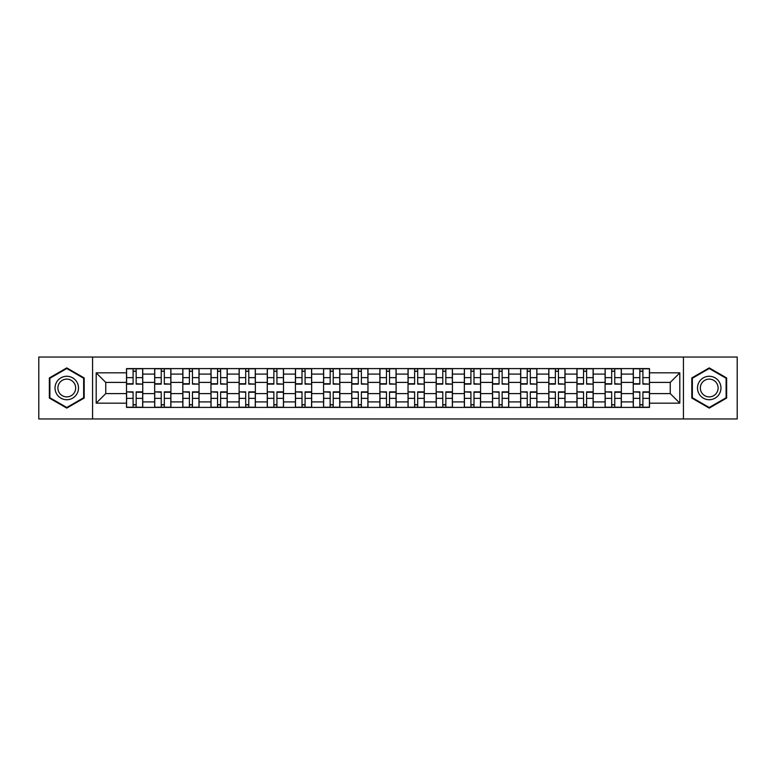 <?xml version="1.0" encoding="UTF-8"?>
<svg xmlns="http://www.w3.org/2000/svg" width="776" height="776" viewBox="0 0 776 776"><rect width="100%" height="100%" fill="white"/><g stroke="black" fill="none" stroke-linecap="round" stroke-linejoin="round"><path stroke-width="1.16" d="M683.423 418.953L737.2 418.953L737.2 357.047L38.8 357.047L38.8 418.953L683.423 418.953L683.423 357.047M154.657 407.4L154.657 374.1L142.745 374.1L142.745 407.4M142.745 374.1L142.745 368.6M154.657 374.1L154.657 368.6M170.904 368.6L170.904 407.4M182.816 407.4L182.816 368.6M199.054 368.6L199.054 407.4M210.965 407.4L210.965 368.6M227.203 368.6L227.203 407.4M239.115 407.4L239.115 368.6M255.362 368.6L255.362 407.4M267.264 407.4L267.264 368.6M283.512 368.6L283.512 407.4M295.423 407.4L295.423 368.6M311.661 368.6L311.661 407.4M323.573 407.4L323.573 368.6M339.82 368.6L339.82 407.4M351.722 407.4L351.722 368.6M367.97 368.6L367.97 407.4M379.881 407.4L379.881 368.6M396.119 368.6L396.119 407.4M408.03 407.4L408.03 368.6M424.278 368.6L424.278 407.4M436.18 407.4L436.18 368.6M452.427 368.6L452.427 407.4M464.339 407.4L464.339 368.6M480.577 368.6L480.577 407.4M492.488 407.4L492.488 368.6M508.736 368.6L508.736 407.4M520.638 407.4L520.638 368.6M536.885 368.6L536.885 407.4M548.797 407.4L548.797 368.6M565.035 368.6L565.035 407.4M576.946 407.4L576.946 368.6M593.184 368.6L593.184 407.4M605.096 407.4L605.096 368.6M621.343 368.6L621.343 407.4M633.255 407.4L633.255 368.6M633.255 393.597L621.343 393.597M605.096 393.597L593.184 393.597M576.946 393.597L565.035 393.597M548.797 393.597L536.885 393.597M520.638 393.597L508.736 393.597M492.488 393.597L480.577 393.597M464.339 393.597L452.427 393.597M436.18 393.597L424.278 393.597M408.03 393.597L396.119 393.597M379.881 393.597L367.97 393.597M351.722 393.597L339.82 393.597M323.573 393.597L311.661 393.597M295.423 393.597L283.512 393.597M267.264 393.597L255.362 393.597M239.115 393.597L227.203 393.597M210.965 393.597L199.054 393.597M182.816 393.597L170.904 393.597M154.657 393.597L142.745 393.597M633.255 382.403L621.343 382.403M605.096 382.403L593.184 382.403M576.946 382.403L565.035 382.403M548.797 382.403L536.885 382.403M520.638 382.403L508.736 382.403M492.488 382.403L480.577 382.403M464.339 382.403L452.427 382.403M436.18 382.403L424.278 382.403M408.03 382.403L396.119 382.403M379.881 382.403L367.97 382.403M351.722 382.403L339.82 382.403M323.573 382.403L311.661 382.403M295.423 382.403L283.512 382.403M267.264 382.403L255.362 382.403M239.115 382.403L227.203 382.403M210.965 382.403L199.054 382.403M182.816 382.403L170.904 382.403M154.657 382.403L142.745 382.403M105.749 393.597L126.507 393.597L126.507 382.403L105.749 382.403L105.749 393.597L96.185 403.161L96.185 372.839L126.507 372.839L126.507 382.403M649.493 382.403L649.493 393.597L670.251 393.597L670.251 382.403L649.493 382.403L649.493 368.6L126.507 368.6L126.507 372.839M649.493 372.839L679.815 372.839L679.815 403.161L649.493 403.161L649.493 393.597M126.507 393.597L126.507 407.4L649.493 407.4L649.493 403.161M126.507 403.161L96.185 403.161M92.577 418.953L92.577 357.047M84.186 377.941L66.775 367.892L49.354 377.941L49.354 398.059L66.775 408.108L84.186 398.059L84.186 377.941M726.646 377.941L709.225 367.892L691.814 377.941L691.814 398.059L709.225 408.108L726.646 398.059L726.646 377.941M136.159 404.694L133.094 404.694M133.094 371.306L136.159 371.306M164.318 404.694L161.243 404.694M161.243 371.306L164.318 371.306M192.467 404.694L189.402 404.694M189.402 371.306L192.467 371.306M220.617 404.694L217.552 404.694M217.552 371.306L220.617 371.306M248.776 404.694L245.701 404.694M245.701 371.306L248.776 371.306M276.925 404.694L273.86 404.694M273.86 371.306L276.925 371.306M305.075 404.694L302.01 404.694M302.01 371.306L305.075 371.306M333.224 404.694L330.159 404.694M330.159 371.306L333.224 371.306M361.383 404.694L358.318 404.694M358.318 371.306L361.383 371.306M389.533 404.694L386.467 404.694M386.467 371.306L389.533 371.306M417.682 404.694L414.617 404.694M414.617 371.306L417.682 371.306M445.841 404.694L442.776 404.694M442.776 371.306L445.841 371.306M473.99 404.694L470.925 404.694M470.925 371.306L473.99 371.306M502.14 404.694L499.075 404.694M499.075 371.306L502.14 371.306M530.299 404.694L527.224 404.694M527.224 371.306L530.299 371.306M558.448 404.694L555.383 404.694M555.383 371.306L558.448 371.306M586.598 404.694L583.533 404.694M583.533 371.306L586.598 371.306M614.757 404.694L611.682 404.694M611.682 371.306L614.757 371.306M642.906 404.694L639.841 404.694M639.841 371.306L642.906 371.306M96.185 372.839L105.749 382.403M670.251 393.597L679.815 403.161M670.251 382.403L679.815 372.839M136.159 383.742L142.658 384.12L136.159 384.12L136.159 368.784L142.658 368.784L139.049 368.784M142.658 383.742L142.658 368.784M133.094 371.122L136.159 371.122M133.094 368.784L126.595 368.784L126.595 384.12L133.094 384.12L133.094 368.784L136.702 368.784M133.094 392.258L126.595 391.88L133.094 391.88L133.094 407.216L126.595 407.216L130.203 407.216M126.595 392.258L126.595 407.216M136.159 404.878L133.094 404.878M132.55 407.216L142.658 407.216L142.658 391.88L136.159 391.88L136.159 407.216L136.702 407.216M164.318 383.742L170.807 384.12L164.318 384.12L164.318 368.784L170.807 368.784L167.199 368.784M170.807 383.742L170.807 368.784M161.243 371.122L164.318 371.122M161.243 368.784L154.744 368.784L154.744 384.12L161.243 384.12L161.243 368.784L164.851 368.784M192.467 383.742L198.966 384.12L192.467 384.12L192.467 368.784L198.966 368.784L195.358 368.784M198.966 383.742L198.966 368.784M189.402 371.122L192.467 371.122M189.402 368.784L182.903 368.784L182.903 384.12L189.402 384.12L189.402 368.784L193.011 368.784M56.609 393.868A11.727 11.727 0 0 0 72.634 398.156A11.727 11.727 0 0 0 76.931 382.131A11.727 11.727 0 0 0 60.906 377.844A11.727 11.727 0 0 0 56.609 393.868M59.083 392.443A8.885 8.885 0 0 0 71.217 395.692A8.885 8.885 0 0 0 74.467 383.557A8.885 8.885 0 0 0 62.332 380.308A8.885 8.885 0 0 0 59.083 392.443M66.775 368.513L83.643 378.261L83.643 397.739L66.775 407.487L49.897 397.739L49.897 378.261L66.775 368.513M699.069 393.868A11.727 11.727 0 0 0 715.094 398.156A11.727 11.727 0 0 0 719.391 382.131A11.727 11.727 0 0 0 703.366 377.844A11.727 11.727 0 0 0 699.069 393.868M701.533 392.443A8.885 8.885 0 0 0 713.668 395.692A8.885 8.885 0 0 0 716.917 383.557A8.885 8.885 0 0 0 704.783 380.308A8.885 8.885 0 0 0 701.533 392.443M709.225 368.513L726.103 378.261L726.103 397.739L709.225 407.487L692.357 397.739L692.357 378.261L709.225 368.513M161.243 392.258L154.744 391.88L161.243 391.88L161.243 407.216L154.744 407.216L158.362 407.216M154.744 392.258L154.744 407.216M164.318 404.878L161.243 404.878M160.7 407.216L170.807 407.216L170.807 391.88L164.318 391.88L164.318 407.216L164.851 407.216M189.402 392.258L182.903 391.88L189.402 391.88L189.402 407.216L182.903 407.216L186.512 407.216M182.903 392.258L182.903 407.216M192.467 404.878L189.402 404.878M188.859 407.216L198.966 407.216L198.966 391.88L192.467 391.88L192.467 407.216L193.011 407.216M220.617 383.742L227.116 384.12L220.617 384.12L220.617 368.784L227.116 368.784L223.507 368.784M227.116 383.742L227.116 368.784M217.552 371.122L220.617 371.122M217.552 368.784L211.053 368.784L211.053 384.12L217.552 384.12L217.552 368.784L221.16 368.784M248.776 383.742L255.265 384.12L248.776 384.12L248.776 368.784L255.265 368.784L251.657 368.784M255.265 383.742L255.265 368.784M245.701 371.122L248.776 371.122M245.701 368.784L239.202 368.784L239.202 384.12L245.701 384.12L245.701 368.784L249.309 368.784M276.925 383.742L283.424 384.12L276.925 384.12L276.925 368.784L283.424 368.784L279.816 368.784M283.424 383.742L283.424 368.784M273.86 371.122L276.925 371.122M273.86 368.784L267.361 368.784L267.361 384.12L273.86 384.12L273.86 368.784L277.469 368.784M217.552 392.258L211.053 391.88L217.552 391.88L217.552 407.216L211.053 407.216L214.661 407.216M211.053 392.258L211.053 407.216M220.617 404.878L217.552 404.878M217.008 407.216L227.116 407.216L227.116 391.88L220.617 391.88L220.617 407.216L221.16 407.216M245.701 392.258L239.202 391.88L245.701 391.88L245.701 407.216L239.202 407.216L242.82 407.216M239.202 392.258L239.202 407.216M248.776 404.878L245.701 404.878M245.158 407.216L255.265 407.216L255.265 391.88L248.776 391.88L248.776 407.216L249.309 407.216M273.86 392.258L267.361 391.88L273.86 391.88L273.86 407.216L267.361 407.216L270.97 407.216M267.361 392.258L267.361 407.216M276.925 404.878L273.86 404.878M273.317 407.216L283.424 407.216L283.424 391.88L276.925 391.88L276.925 407.216L277.469 407.216M305.075 383.742L311.574 384.12L305.075 384.12L305.075 368.784L311.574 368.784L307.965 368.784M311.574 383.742L311.574 368.784M302.01 371.122L305.075 371.122M302.01 368.784L295.51 368.784L295.51 384.12L302.01 384.12L302.01 368.784L305.618 368.784M302.01 392.258L295.51 391.88L302.01 391.88L302.01 407.216L295.51 407.216L299.119 407.216M295.51 392.258L295.51 407.216M305.075 404.878L302.01 404.878M301.466 407.216L311.574 407.216L311.574 391.88L305.075 391.88L305.075 407.216L305.618 407.216M333.224 383.742L339.723 384.12L333.224 384.12L333.224 368.784L339.723 368.784L336.115 368.784M339.723 383.742L339.723 368.784M330.159 371.122L333.224 371.122M330.159 368.784L323.66 368.784L323.66 384.12L330.159 384.12L330.159 368.784L333.767 368.784M330.159 392.258L323.66 391.88L330.159 391.88L330.159 407.216L323.66 407.216L327.278 407.216M323.66 392.258L323.66 407.216M333.224 404.878L330.159 404.878M329.616 407.216L339.723 407.216L339.723 391.88L333.224 391.88L333.224 407.216L333.767 407.216M361.383 383.742L367.882 384.12L361.383 384.12L361.383 368.784L367.882 368.784L364.264 368.784M367.882 383.742L367.882 368.784M358.318 371.122L361.383 371.122M358.318 368.784L351.819 368.784L351.819 384.12L358.318 384.12L358.318 368.784L361.926 368.784M358.318 392.258L351.819 391.88L358.318 391.88L358.318 407.216L351.819 407.216L355.427 407.216M351.819 392.258L351.819 407.216M361.383 404.878L358.318 404.878M357.775 407.216L367.882 407.216L367.882 391.88L361.383 391.88L361.383 407.216L361.926 407.216M389.533 383.742L396.032 384.12L389.533 384.12L389.533 368.784L396.032 368.784L392.423 368.784M396.032 383.742L396.032 368.784M386.467 371.122L389.533 371.122M386.467 368.784L379.968 368.784L379.968 384.12L386.467 384.12L386.467 368.784L390.076 368.784M386.467 392.258L379.968 391.88L386.467 391.88L386.467 407.216L379.968 407.216L383.577 407.216M379.968 392.258L379.968 407.216M389.533 404.878L386.467 404.878M385.924 407.216L396.032 407.216L396.032 391.88L389.533 391.88L389.533 407.216L390.076 407.216M417.682 383.742L424.181 384.12L417.682 384.12L417.682 368.784L424.181 368.784L420.573 368.784M424.181 383.742L424.181 368.784M414.617 371.122L417.682 371.122M414.617 368.784L408.118 368.784L408.118 384.12L414.617 384.12L414.617 368.784L418.225 368.784M445.841 383.742L452.34 384.12L445.841 384.12L445.841 368.784L452.34 368.784L448.722 368.784M452.34 383.742L452.34 368.784M442.776 371.122L445.841 371.122M442.776 368.784L436.277 368.784L436.277 384.12L442.776 384.12L442.776 368.784L446.384 368.784M473.99 383.742L480.49 384.12L473.99 384.12L473.99 368.784L480.49 368.784L476.881 368.784M480.49 383.742L480.49 368.784M470.925 371.122L473.99 371.122M470.925 368.784L464.426 368.784L464.426 384.12L470.925 384.12L470.925 368.784L474.534 368.784M502.14 383.742L508.639 384.12L502.14 384.12L502.14 368.784L508.639 368.784L505.03 368.784M508.639 383.742L508.639 368.784M499.075 371.122L502.14 371.122M499.075 368.784L492.576 368.784L492.576 384.12L499.075 384.12L499.075 368.784L502.683 368.784M530.299 383.742L536.798 384.12L530.299 384.12L530.299 368.784L536.798 368.784L533.18 368.784M536.798 383.742L536.798 368.784M527.224 371.122L530.299 371.122M527.224 368.784L520.735 368.784L520.735 384.12L527.224 384.12L527.224 368.784L530.842 368.784M558.448 383.742L564.947 384.12L558.448 384.12L558.448 368.784L564.947 368.784L561.339 368.784M564.947 383.742L564.947 368.784M555.383 371.122L558.448 371.122M555.383 368.784L548.884 368.784L548.884 384.12L555.383 384.12L555.383 368.784L558.992 368.784M414.617 392.258L408.118 391.88L414.617 391.88L414.617 407.216L408.118 407.216L411.736 407.216M408.118 392.258L408.118 407.216M417.682 404.878L414.617 404.878M414.074 407.216L424.181 407.216L424.181 391.88L417.682 391.88L417.682 407.216L418.225 407.216M442.776 392.258L436.277 391.88L442.776 391.88L442.776 407.216L436.277 407.216L439.885 407.216M436.277 392.258L436.277 407.216M445.841 404.878L442.776 404.878M442.233 407.216L452.34 407.216L452.34 391.88L445.841 391.88L445.841 407.216L446.384 407.216M470.925 392.258L464.426 391.88L470.925 391.88L470.925 407.216L464.426 407.216L468.035 407.216M464.426 392.258L464.426 407.216M473.99 404.878L470.925 404.878M470.382 407.216L480.49 407.216L480.49 391.88L473.99 391.88L473.99 407.216L474.534 407.216M499.075 392.258L492.576 391.88L499.075 391.88L499.075 407.216L492.576 407.216L496.184 407.216M492.576 392.258L492.576 407.216M502.14 404.878L499.075 404.878M498.532 407.216L508.639 407.216L508.639 391.88L502.14 391.88L502.14 407.216L502.683 407.216M527.224 392.258L520.735 391.88L527.224 391.88L527.224 407.216L520.735 407.216L524.343 407.216M520.735 392.258L520.735 407.216M530.299 404.878L527.224 404.878M526.691 407.216L536.798 407.216L536.798 391.88L530.299 391.88L530.299 407.216L530.842 407.216M555.383 392.258L548.884 391.88L555.383 391.88L555.383 407.216L548.884 407.216L552.493 407.216M548.884 392.258L548.884 407.216M558.448 404.878L555.383 404.878M554.84 407.216L564.947 407.216L564.947 391.88L558.448 391.88L558.448 407.216L558.992 407.216M586.598 383.742L593.097 384.12L586.598 384.12L586.598 368.784L593.097 368.784L589.488 368.784M593.097 383.742L593.097 368.784M583.533 371.122L586.598 371.122M583.533 368.784L577.034 368.784L577.034 384.12L583.533 384.12L583.533 368.784L587.141 368.784M583.533 392.258L577.034 391.88L583.533 391.88L583.533 407.216L577.034 407.216L580.642 407.216M577.034 392.258L577.034 407.216M586.598 404.878L583.533 404.878M582.989 407.216L593.097 407.216L593.097 391.88L586.598 391.88L586.598 407.216L587.141 407.216M614.757 383.742L621.256 384.12L614.757 384.12L614.757 368.784L621.256 368.784L617.638 368.784M621.256 383.742L621.256 368.784M611.682 371.122L614.757 371.122M611.682 368.784L605.193 368.784L605.193 384.12L611.682 384.12L611.682 368.784L615.3 368.784M611.682 392.258L605.193 391.88L611.682 391.88L611.682 407.216L605.193 407.216L608.801 407.216M605.193 392.258L605.193 407.216M614.757 404.878L611.682 404.878M611.148 407.216L621.256 407.216L621.256 391.88L614.757 391.88L614.757 407.216L615.3 407.216M642.906 383.742L649.405 384.12L642.906 384.12L642.906 368.784L649.405 368.784L645.797 368.784M649.405 383.742L649.405 368.784M639.841 371.122L642.906 371.122M639.841 368.784L633.342 368.784L633.342 384.12L639.841 384.12L639.841 368.784L643.45 368.784M639.841 392.258L633.342 391.88L639.841 391.88L639.841 407.216L633.342 407.216L636.95 407.216M633.342 392.258L633.342 407.216M642.906 404.878L639.841 404.878M639.298 407.216L649.405 407.216L649.405 391.88L642.906 391.88L642.906 407.216L643.45 407.216M605.096 374.1L593.184 374.1M576.946 374.1L565.035 374.1M548.797 374.1L536.885 374.1M520.638 374.1L508.736 374.1M492.488 374.1L480.577 374.1M464.339 374.1L452.427 374.1M436.18 374.1L424.278 374.1M408.03 374.1L396.119 374.1M379.881 374.1L367.97 374.1M351.722 374.1L339.82 374.1M323.573 374.1L311.661 374.1M295.423 374.1L283.512 374.1M267.264 374.1L255.362 374.1M239.115 374.1L227.203 374.1M210.965 374.1L199.054 374.1M182.816 374.1L170.904 374.1M633.255 374.1L621.343 374.1M605.096 401.9L593.184 401.9M576.946 401.9L565.035 401.9M548.797 401.9L536.885 401.9M520.638 401.9L508.736 401.9M492.488 401.9L480.577 401.9M464.339 401.9L452.427 401.9M436.18 401.9L424.278 401.9M408.03 401.9L396.119 401.9M379.881 401.9L367.97 401.9M351.722 401.9L339.82 401.9M323.573 401.9L311.661 401.9M295.423 401.9L283.512 401.9M267.264 401.9L255.362 401.9M239.115 401.9L227.203 401.9M210.965 401.9L199.054 401.9M182.816 401.9L170.904 401.9M154.657 401.9L142.745 401.9M633.255 401.9L621.343 401.9M136.159 377.64L142.658 377.64M126.595 383.742L133.094 383.742M126.595 377.64L133.094 377.64M133.094 398.36L126.595 398.36M142.658 392.258L136.159 392.258M142.658 398.36L136.159 398.36M164.318 377.64L170.807 377.64M154.744 383.742L161.243 383.742M154.744 377.64L161.243 377.64M192.467 377.64L198.966 377.64M182.903 383.742L189.402 383.742M182.903 377.64L189.402 377.64M161.243 398.36L154.744 398.36M170.807 392.258L164.318 392.258M170.807 398.36L164.318 398.36M189.402 398.36L182.903 398.36M198.966 392.258L192.467 392.258M198.966 398.36L192.467 398.36M220.617 377.64L227.116 377.64M211.053 383.742L217.552 383.742M211.053 377.64L217.552 377.64M248.776 377.64L255.265 377.64M239.202 383.742L245.701 383.742M239.202 377.64L245.701 377.64M276.925 377.64L283.424 377.64M267.361 383.742L273.86 383.742M267.361 377.64L273.86 377.64M217.552 398.36L211.053 398.36M227.116 392.258L220.617 392.258M227.116 398.36L220.617 398.36M245.701 398.36L239.202 398.36M255.265 392.258L248.776 392.258M255.265 398.36L248.776 398.36M273.86 398.36L267.361 398.36M283.424 392.258L276.925 392.258M283.424 398.36L276.925 398.36M305.075 377.64L311.574 377.64M295.51 383.742L302.01 383.742M295.51 377.64L302.01 377.64M302.01 398.36L295.51 398.36M311.574 392.258L305.075 392.258M311.574 398.36L305.075 398.36M333.224 377.64L339.723 377.64M323.66 383.742L330.159 383.742M323.66 377.64L330.159 377.64M330.159 398.36L323.66 398.36M339.723 392.258L333.224 392.258M339.723 398.36L333.224 398.36M361.383 377.64L367.882 377.64M351.819 383.742L358.318 383.742M351.819 377.64L358.318 377.64M358.318 398.36L351.819 398.36M367.882 392.258L361.383 392.258M367.882 398.36L361.383 398.36M389.533 377.64L396.032 377.64M379.968 383.742L386.467 383.742M379.968 377.64L386.467 377.64M386.467 398.36L379.968 398.36M396.032 392.258L389.533 392.258M396.032 398.36L389.533 398.36M417.682 377.64L424.181 377.64M408.118 383.742L414.617 383.742M408.118 377.64L414.617 377.64M445.841 377.64L452.34 377.64M436.277 383.742L442.776 383.742M436.277 377.64L442.776 377.64M473.99 377.64L480.49 377.64M464.426 383.742L470.925 383.742M464.426 377.64L470.925 377.64M502.14 377.64L508.639 377.64M492.576 383.742L499.075 383.742M492.576 377.64L499.075 377.64M530.299 377.64L536.798 377.64M520.735 383.742L527.224 383.742M520.735 377.64L527.224 377.64M558.448 377.64L564.947 377.64M548.884 383.742L555.383 383.742M548.884 377.64L555.383 377.64M414.617 398.36L408.118 398.36M424.181 392.258L417.682 392.258M424.181 398.36L417.682 398.36M442.776 398.36L436.277 398.36M452.34 392.258L445.841 392.258M452.34 398.36L445.841 398.36M470.925 398.36L464.426 398.36M480.49 392.258L473.99 392.258M480.49 398.36L473.99 398.36M499.075 398.36L492.576 398.36M508.639 392.258L502.14 392.258M508.639 398.36L502.14 398.36M527.224 398.36L520.735 398.36M536.798 392.258L530.299 392.258M536.798 398.36L530.299 398.36M555.383 398.36L548.884 398.36M564.947 392.258L558.448 392.258M564.947 398.36L558.448 398.36M586.598 377.64L593.097 377.64M577.034 383.742L583.533 383.742M577.034 377.64L583.533 377.64M583.533 398.36L577.034 398.36M593.097 392.258L586.598 392.258M593.097 398.36L586.598 398.36M614.757 377.64L621.256 377.64M605.193 383.742L611.682 383.742M605.193 377.64L611.682 377.64M611.682 398.36L605.193 398.36M621.256 392.258L614.757 392.258M621.256 398.36L614.757 398.36M642.906 377.64L649.405 377.64M633.342 383.742L639.841 383.742M633.342 377.64L639.841 377.64M639.841 398.36L633.342 398.36M649.405 392.258L642.906 392.258M649.405 398.36L642.906 398.36"/></g></svg>
